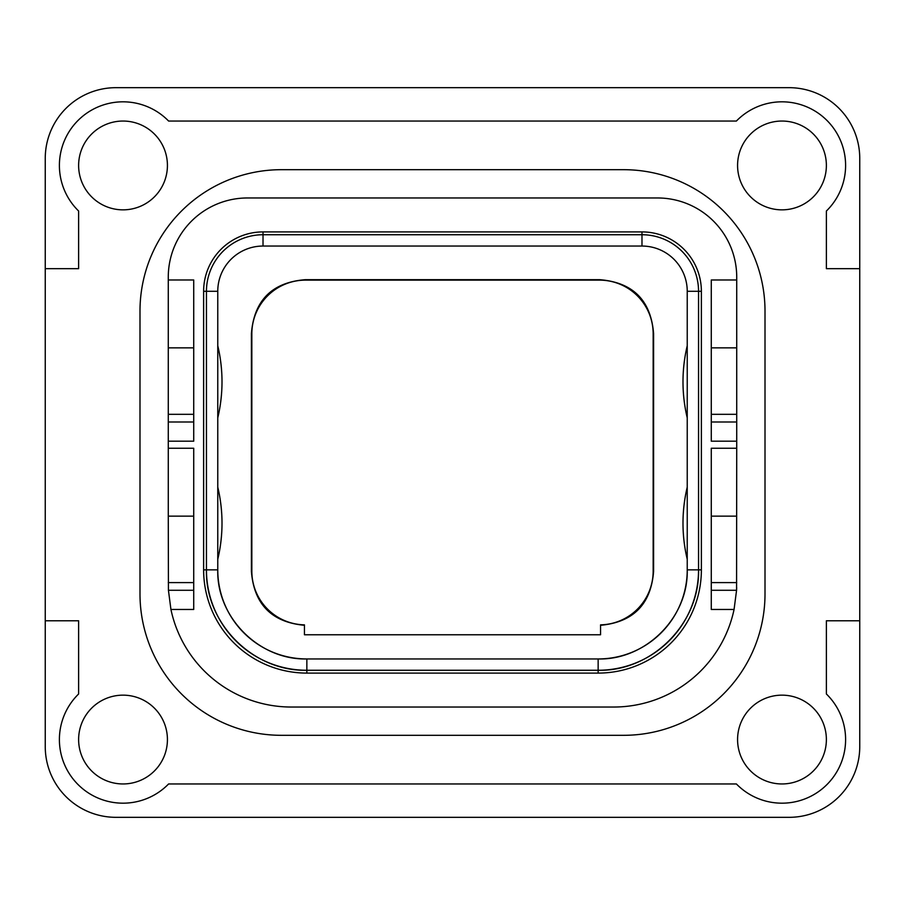 <?xml version="1.0" encoding="UTF-8"?>
<svg xmlns="http://www.w3.org/2000/svg" width="905" height="905" viewBox="0 0 905 905"><rect width="100%" height="100%" fill="white"/><g stroke="black" fill="none" stroke-linecap="round" stroke-linejoin="round"><path stroke-width="1.36" d="M45.25 746.625A70.703 70.703 0 0 0 115.953 817.328L789.047 817.328A70.703 70.703 0 0 0 859.75 746.625L859.75 158.375A70.703 70.703 0 0 0 789.047 87.672L115.953 87.672A70.703 70.703 0 0 0 45.25 158.375L45.25 746.625M45.25 268.672L78.622 268.672L78.622 211.023A63.633 63.633 0 0 1 78.034 120.456A63.633 63.633 0 0 1 168.602 121.044L736.399 121.044A63.633 63.633 0 0 1 826.966 120.456A63.633 63.633 0 0 1 826.378 211.023L826.378 268.672L859.75 268.672M737.575 739.555A44.402 44.402 0 0 0 781.977 783.956A44.402 44.402 0 0 0 826.378 739.555A44.402 44.402 0 0 0 781.977 695.153A44.402 44.402 0 0 0 737.575 739.555M167.425 739.555A44.402 44.402 0 0 0 123.023 695.153A44.402 44.402 0 0 0 78.622 739.555A44.402 44.402 0 0 0 123.023 783.956A44.402 44.402 0 0 0 167.425 739.555M167.425 165.445A44.402 44.402 0 0 0 123.023 121.044A44.402 44.402 0 0 0 78.622 165.445A44.402 44.402 0 0 0 123.023 209.847A44.402 44.402 0 0 0 167.425 165.445M737.575 165.445A44.402 44.402 0 0 0 781.977 209.847A44.402 44.402 0 0 0 826.378 165.445A44.402 44.402 0 0 0 781.977 121.044A44.402 44.402 0 0 0 737.575 165.445M45.25 620.773L78.622 620.773L78.622 693.977A63.633 63.633 0 0 0 78.034 784.545A63.633 63.633 0 0 0 168.602 783.956L736.399 783.956A63.633 63.633 0 0 0 826.966 784.545A63.633 63.633 0 0 0 826.378 693.977L826.378 620.773L859.75 620.773M623.602 169.688A141.406 141.406 0 0 1 765.008 311.094L765.008 593.906A141.406 141.406 0 0 1 623.602 735.313L281.398 735.313A141.406 141.406 0 0 1 139.992 593.906L139.992 311.094A141.406 141.406 0 0 1 281.398 169.688L623.602 169.688M736.67 587.56A123.023 123.023 0 0 1 736.568 590.275L734.068 609.461L711.273 609.461L711.273 448.258L736.727 448.258L736.727 441.188L711.273 441.188L711.273 279.984L736.727 279.984L736.727 277.156A79.188 79.188 0 0 0 657.539 197.969L247.461 197.969A79.188 79.188 0 0 0 168.273 277.156L168.273 279.984L193.727 279.984L193.727 441.188L168.273 441.188L168.273 448.258L193.727 448.258L193.727 609.461L170.932 609.461A123.023 123.023 0 0 0 291.297 707.031L613.703 707.031A123.023 123.023 0 0 0 734.068 609.461M736.727 448.258L736.568 590.275L711.273 590.275M736.727 582.594L711.273 582.594M170.932 609.461L168.432 590.275L168.273 516.133L193.727 516.133M193.727 582.594L168.273 582.594M193.727 422.002L168.273 422.002L168.273 347.859L193.727 347.859M168.273 422.002L168.273 441.188M168.273 448.258L168.273 516.133M168.273 279.984L168.273 347.859M193.727 414.32L168.273 414.32M736.727 279.984L736.727 441.188M736.727 516.133L711.273 516.133M736.727 414.32L711.273 414.32M736.727 347.859L711.273 347.859M306.852 673.094L306.852 670.266C253.208 671.646 205.073 623.511 206.453 569.867L217.766 569.867A89.086 89.086 0 0 0 306.852 658.953C259.249 660.175 216.544 617.47 217.766 569.867L217.766 291.297A45.25 45.25 0 0 1 263.016 246.047L641.984 246.047L641.984 234.734A56.563 56.563 0 0 1 698.547 291.297L698.547 569.867A100.398 100.398 0 0 1 598.148 670.266L306.852 670.266A100.398 100.398 0 0 1 206.453 569.867L206.453 291.297A56.563 56.563 0 0 1 263.016 234.734L641.984 234.734L641.984 231.906A59.391 59.391 0 0 1 701.375 291.297L701.375 569.867A103.227 103.227 0 0 1 598.148 673.094L306.852 673.094A103.227 103.227 0 0 1 203.625 569.867L203.625 291.297A59.391 59.391 0 0 1 263.016 231.906L641.984 231.906M701.375 569.867L698.547 569.867C699.927 623.511 651.792 671.646 598.148 670.266L598.148 673.094M641.984 246.047A45.25 45.25 0 0 1 687.234 291.297L687.234 569.867C688.456 617.47 645.751 660.175 598.148 658.953A89.086 89.086 0 0 0 687.234 569.867L698.547 569.867M687.234 559.279A155.547 155.547 0 0 1 687.234 487.128M600.558 634.767L304.442 634.767L304.442 624.857A53.734 53.734 0 0 1 251.839 571.134L251.839 333.866A53.734 53.734 0 0 1 305.585 280.12L599.415 280.12A53.734 53.734 0 0 1 653.161 333.866L653.161 571.134A53.734 53.734 0 0 1 600.558 624.857L600.558 634.767M600.558 625.298C633.262 622.233 650.944 604.325 653.591 571.575L653.161 571.134M304.442 625.298C271.738 622.233 254.056 604.325 251.409 571.575L251.409 333.425C254.147 300.336 272.054 282.428 305.143 279.69L599.857 279.69C632.946 282.428 650.853 300.336 653.591 333.425L653.591 571.575M598.148 670.266L598.148 658.953L306.852 658.953L306.852 670.266M217.766 559.279A155.547 155.547 0 0 0 217.766 487.128M217.766 417.872A155.547 155.547 0 0 0 217.766 345.721M687.234 417.872A155.547 155.547 0 0 1 687.234 345.721M193.727 590.275L168.432 590.275M736.727 422.002L711.273 422.002M701.375 291.297L687.234 291.297M203.625 569.867L206.453 569.867M203.625 291.297L217.766 291.297M263.016 231.906L263.016 246.047"/></g></svg>
